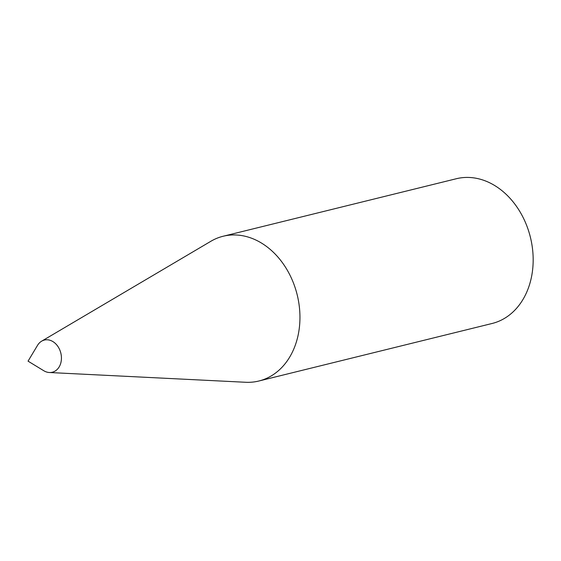 <?xml version="1.0" encoding="UTF-8"?>
<svg xmlns="http://www.w3.org/2000/svg" width="561" height="561" viewBox="0 0 561 561"><rect width="100%" height="100%" fill="white"/><g stroke="black" fill="none" stroke-linecap="round" stroke-linejoin="round"><path stroke-width="0.84" d="M44.957 371.368A16.564 12.861 76.1 0 1 43.765 370.723L28.05 361.151L37.517 345.373A16.564 12.861 76.1 0 1 41.633 341.179A16.564 12.861 76.1 0 1 60.819 353.072A16.564 12.861 76.1 0 1 49.361 372.511A16.564 12.861 76.1 0 1 44.957 371.368M41.633 341.179L210.859 241.279A74.55 57.874 76.1 0 1 223.138 236.251A74.55 57.874 76.1 0 1 297.176 294.77A74.55 57.874 76.1 0 1 258.838 381.017A74.55 57.874 76.1 0 1 245.627 382.272L49.361 372.511M223.138 236.251L456.352 178.728A74.55 57.874 76.1 0 1 530.397 237.254A74.55 57.874 76.1 0 1 492.06 323.494L258.838 381.017"/></g></svg>
